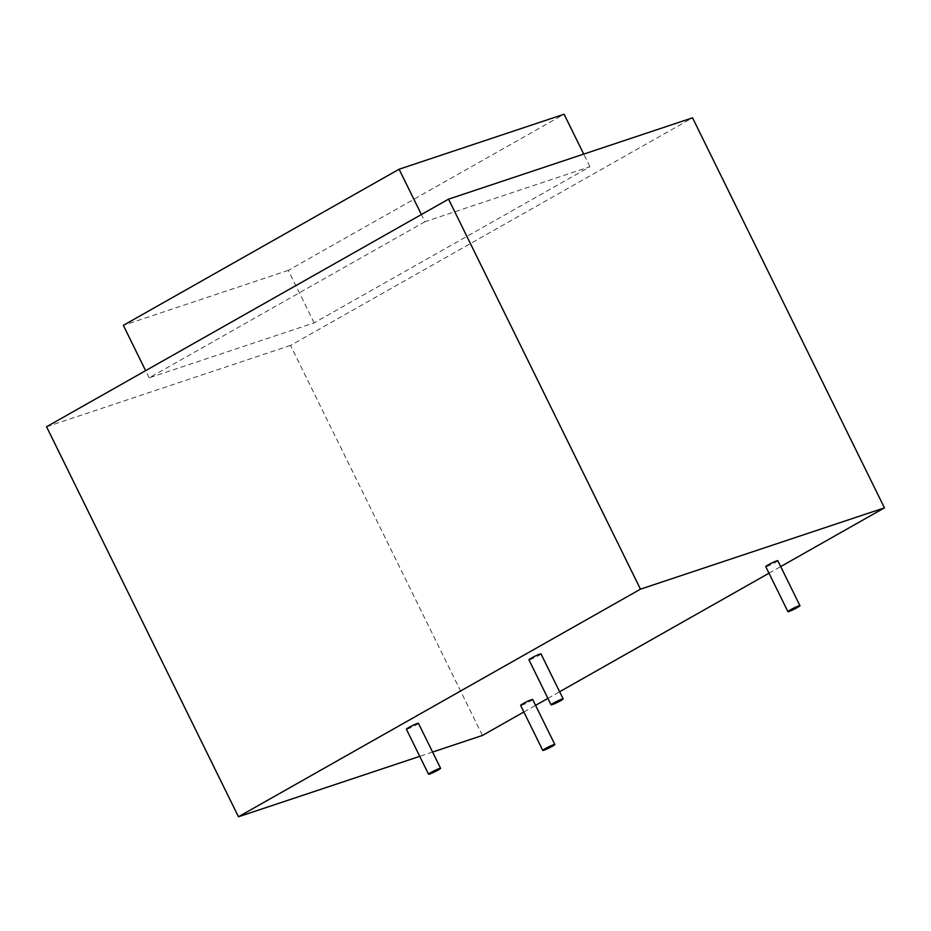 <?xml version="1.0" encoding="UTF-8"?>
<svg xmlns="http://www.w3.org/2000/svg" width="931" height="931" viewBox="0 0 931 931"><rect width="100%" height="100%" fill="white"/><g stroke="black" fill="none" stroke-linecap="round" stroke-linejoin="round"><path stroke-width="0.7" stroke-dasharray="4.66 3.49" d="M482.444 735.443L290.53 345.436L692.536 117.83M523.862 711.994L535.569 705.361M547.917 698.378L559.624 691.745M768.994 573.205L780.702 566.583M432.589 752.062L419.73 756.344M290.53 345.436L46.55 426.759M424.932 221.729L149.158 377.858L314.154 322.859L589.928 166.73L424.932 221.729L421.394 214.537M314.154 322.859L288.319 270.362L564.093 114.234M589.928 166.73L583.714 154.104M288.319 270.362L123.334 325.35M149.158 377.858L145.62 370.666M532.672 699.484A6.715 0.594 -26.2 0 1 526.911 702.975A6.715 0.594 -26.2 0 1 520.627 705.407M777.804 560.695A6.715 0.594 -26.2 0 1 772.043 564.198A6.715 0.594 -26.2 0 1 765.759 566.63M418.438 723.294A6.715 0.594 -26.2 0 1 412.677 726.797A6.715 0.594 -26.2 0 1 406.382 729.217M541.004 653.899A6.715 0.594 -26.2 0 1 535.244 657.402A6.715 0.594 -26.2 0 1 528.948 659.835"/><path stroke-width="1.4" d="M432.589 752.062L482.444 735.443L523.862 711.994M535.569 705.361L547.917 698.378M559.624 691.745L768.994 573.205M780.702 566.583L884.45 507.849L692.536 117.83L448.556 199.153L46.55 426.759L238.464 816.766L640.47 589.172L448.556 199.153M419.73 756.344L238.464 816.766M884.45 507.849L640.47 589.172M583.714 154.104L564.093 114.234L399.096 169.233L421.394 214.537M145.62 370.666L123.334 325.35L399.096 169.233M542.773 750.409L520.627 705.407A6.715 0.594 -26.2 0 1 523.141 703.615A6.715 0.594 -26.2 0 1 529.297 700.566A6.715 0.594 -26.2 0 1 532.672 699.484L554.818 744.486A6.715 0.594 -26.2 0 1 549.057 747.977A6.715 0.594 -26.2 0 1 542.773 750.409A6.715 0.594 -26.2 0 1 545.287 748.617A6.715 0.594 -26.2 0 1 551.431 745.568A6.715 0.594 -26.2 0 1 554.818 744.486M787.905 611.632L765.759 566.63A6.715 0.594 -26.2 0 1 768.273 564.838A6.715 0.594 -26.2 0 1 774.417 561.777A6.715 0.594 -26.2 0 1 777.804 560.695L799.95 605.697A6.715 0.594 -26.2 0 1 794.19 609.2A6.715 0.594 -26.2 0 1 787.905 611.632A6.715 0.594 -26.2 0 1 790.419 609.84A6.715 0.594 -26.2 0 1 796.564 606.779A6.715 0.594 -26.2 0 1 799.95 605.697M428.528 774.22L406.382 729.217A6.715 0.594 -26.2 0 1 408.895 727.425A6.715 0.594 -26.2 0 1 415.051 724.376A6.715 0.594 -26.2 0 1 418.438 723.294L440.584 768.296A6.715 0.594 -26.2 0 1 434.824 771.799A6.715 0.594 -26.2 0 1 428.528 774.22A6.715 0.594 -26.2 0 1 431.041 772.427A6.715 0.594 -26.2 0 1 437.198 769.378A6.715 0.594 -26.2 0 1 440.584 768.296M551.094 704.837L528.948 659.835A6.715 0.594 -26.2 0 1 531.461 658.031A6.715 0.594 -26.2 0 1 537.618 654.982A6.715 0.594 -26.2 0 1 541.004 653.899L563.139 698.902A6.715 0.594 -26.2 0 1 557.378 702.405A6.715 0.594 -26.2 0 1 551.094 704.837A6.715 0.594 -26.2 0 1 553.608 703.033A6.715 0.594 -26.2 0 1 559.752 699.984A6.715 0.594 -26.2 0 1 563.139 698.902"/></g></svg>
